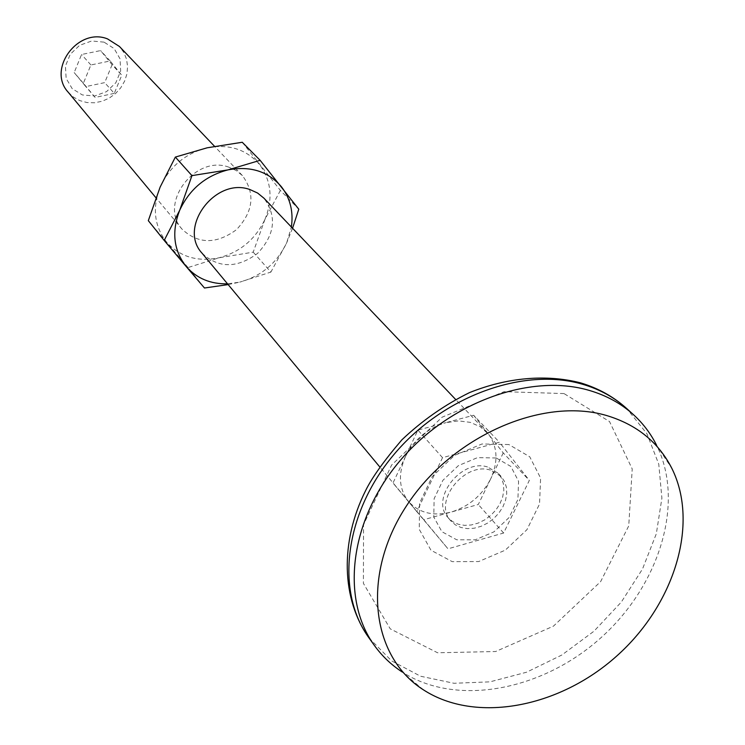 <?xml version="1.0" encoding="UTF-8"?>
<svg xmlns="http://www.w3.org/2000/svg" width="745" height="745" viewBox="0 0 745 745"><rect width="100%" height="100%" fill="white"/><g stroke="black" fill="none" stroke-linecap="round" stroke-linejoin="round"><path stroke-width="0.56" stroke-dasharray="3.73 2.79" d="M242.255 142.267L280.381 190.413L298.782 209.196M280.381 190.413L264.922 219.44L253.207 252.145L219.039 257.779L188.029 267.557L204.475 288.008M253.207 252.145L270.891 272.083L239.639 282.15C261.234 276.246 276.917 263.134 286.695 242.814L291.379 227.001M228.156 284.59L239.639 282.15L227.532 283.836M503.238 452.913L490.732 478.793C498.368 461.807 497.641 446.953 488.552 434.223L503.238 452.913L529.341 480.404L503.629 533.029L447.987 548.823L416.818 511.638L442.521 457.663L499.411 442.241L529.341 480.404M473.643 415.263L488.552 434.223L480.329 426.783L470.263 422.35L458.445 420.888L445.882 422.657L473.643 415.263L499.411 442.241M423.775 519.703L408.493 501.478C419.072 512.979 433.292 516.509 451.135 512.076L423.775 519.703L447.987 548.823M490.732 478.793L478.299 504.495L451.135 512.076C468.866 506.553 482.071 495.462 490.732 478.793M487.491 466.947C461.202 458.417 429.846 498.964 448.099 517.673L452.597 521.612L458.156 524.219L464.489 525.355L471.268 524.974L478.15 523.102L484.781 519.833L490.834 515.344L495.993 509.859L500.007 503.648L502.661 497.027L503.825 490.34L503.424 483.915L501.487 478.094L498.088 473.168L487.491 466.947M292.562 228.24L286.695 242.814L270.891 272.083M264.922 219.44C273.154 199.12 271.394 180.867 259.642 164.673C246.586 149.4 229.115 143.766 207.212 147.789C185.403 153.386 169.711 166.48 160.147 187.051C152.092 208.032 154.28 226.433 166.703 242.274C180.262 256.988 197.714 262.156 219.039 257.779C240.151 252.089 255.442 239.303 264.922 219.44M112.095 64.713L104.7 82.63L85.805 86.588L74.183 72.572L81.559 54.497L100.594 50.595L112.095 64.713L121.78 75.245L114.264 93.395L104.7 82.63M228.883 167.187C195.143 154.373 158.173 203.73 182.134 229.246C198.291 244.258 216.423 244.388 236.51 229.646C253.486 211.394 255.451 193.374 242.414 175.587L236.24 170.577L228.883 167.187M188.029 267.557L148.311 220.66M68.14 92.147L73.438 97.101L79.827 100.622L86.96 102.549L94.485 102.773L101.99 101.292L109.105 98.2L115.447 93.647L120.709 87.863L124.611 81.158L126.948 73.876L127.591 66.38L126.51 59.069L123.754 52.318L119.442 46.479M104.058 42.148L91.728 40.975L79.641 45.305L70.244 54.292L65.43 66.119L66.147 78.402L72.209 88.683L82.378 94.941L94.624 95.984L106.544 91.635L115.82 82.779L120.643 71.11L120.075 58.911L114.162 48.565L104.058 42.148M405.41 456.638C397.904 474.016 398.91 488.925 408.418 501.376L392.997 482.983L417.917 430.107L445.882 422.657C427.658 428.133 414.173 439.457 405.41 456.638M202.044 253.188C218.499 268.442 237.031 268.498 257.621 253.356C275.045 234.656 277.14 216.255 263.888 198.142M503.629 533.029L478.299 504.495M416.818 511.638L392.997 482.983M490.387 470.086C464.051 461.555 432.603 502.204 450.874 520.932L455.381 524.88L460.95 527.479L467.301 528.615L474.099 528.233L480.991 526.352L487.64 523.074L493.702 518.576L498.88 513.072L502.903 506.851L505.566 500.212L506.74 493.507L506.349 487.072L504.402 481.242L501.012 476.306L490.387 470.086M423.374 689.805L402.114 671.943C455.865 706.949 541.392 690.988 600.293 638.316C659.437 585.915 685.195 502.81 656.652 445.37L671.934 468.549M564.012 393.574L504.086 391.674L442.12 417.181L391.609 465.038L363.532 524.769L363.411 583.391L390.25 628.864L437.594 652.778L495.639 651.521L553.433 626.154L600.628 581.631L628.733 525.905L632.226 468.95L609.531 421.558L564.012 393.574M114.264 93.395L95.136 97.427L83.384 83.263L90.899 64.964L110.167 60.978L121.78 75.245M110.167 60.978L100.594 50.595M90.899 64.964L81.559 54.497M83.384 83.263L74.183 72.572M95.136 97.427L85.805 86.588M442.521 457.663L417.917 430.107M369.008 637.943L391.647 660.908L420.562 676.236L453.975 683.277L489.968 681.852L526.557 672.223L561.823 655.023L593.97 631.211L621.339 602.044L642.516 569.003L656.317 533.774L661.895 498.191L658.776 464.182L646.902 433.683L626.713 408.549M508.854 444.542L481.987 443.983L454.552 455.4L432.23 476.539L419.631 503.005L419.249 529.341L430.955 550.22L452.206 561.637L478.69 561.553L505.278 550.164L526.92 529.704L539.529 504.048L540.6 478.057L529.742 456.787L508.854 444.542M496.235 457.979L477.498 457.635L458.426 465.606L442.912 480.292L434.121 498.694L433.795 517.058L441.897 531.707L456.713 539.79L475.263 539.818L493.926 531.865L509.114 517.505L517.905 499.495L518.567 481.298L510.874 466.463L496.235 457.979M242.414 175.587L214.504 146.281M182.134 229.246L155.901 197.695M486.504 431.867L455.54 399.357M408.418 501.376L379.708 466.854M501.012 476.306L498.088 473.168M450.874 520.932L448.099 517.673"/><path stroke-width="1.12" d="M191.949 175.624L175.354 157.074L207.212 147.789L242.255 142.267L260.145 160.324L228.026 169.879L191.949 175.624L179.731 210.192L164.189 240.439L186.213 266.561C196.782 278.434 210.546 284.19 227.532 283.836M292.562 228.24L298.782 209.196L260.145 160.324M175.354 157.074L160.147 187.051L148.311 220.66L164.189 240.439M291.379 227.001C293.539 211.748 290.261 198.393 281.545 186.921C268.274 171.369 250.441 165.688 228.026 169.879C205.704 175.69 189.602 189.128 179.731 210.192C171.415 231.658 173.576 250.441 186.213 266.561L204.475 288.008L228.156 284.59M214.504 146.281L119.442 46.479L107.504 38.88C77.936 27.053 46.861 69.322 68.14 92.147L155.901 197.695M455.54 399.357L263.888 198.142L257.602 193.039L250.097 189.621C215.659 176.658 177.655 227.244 202.044 253.188L379.708 466.854M606.719 415.561C542.36 396.452 451.479 436.44 406.556 505.762C361.055 574.851 370.805 656.429 423.374 689.805C475.459 723.665 558.787 707.843 616.357 656.354C674.16 605.145 699.527 524.201 671.934 468.549C658.636 442.344 636.891 424.678 606.719 415.561M656.652 445.37C650.832 433.72 643.121 423.505 633.511 414.723C621.218 403.585 606.523 395.493 589.416 390.454C530.123 372.817 448.397 402.579 399.134 461.788C349.629 520.857 340.558 598.961 374.363 645.412C381.971 655.972 391.227 664.819 402.114 671.943M582.776 384.318C523.707 366.689 442.4 396.219 393.444 455.111C344.246 513.854 335.297 591.623 369.008 637.943C341.424 599.371 339.804 541.95 365.674 490.489C371.951 477.675 384.01 460.792 401.872 439.839C422.266 420.497 444.821 404.749 469.527 392.606C507.336 377.408 546.253 374.046 580.653 382.883C598.384 388.247 613.731 396.796 626.713 408.549C614.457 397.439 599.809 389.356 582.776 384.318M633.511 414.723L626.713 408.549M374.363 645.412L369.008 637.943"/></g></svg>
